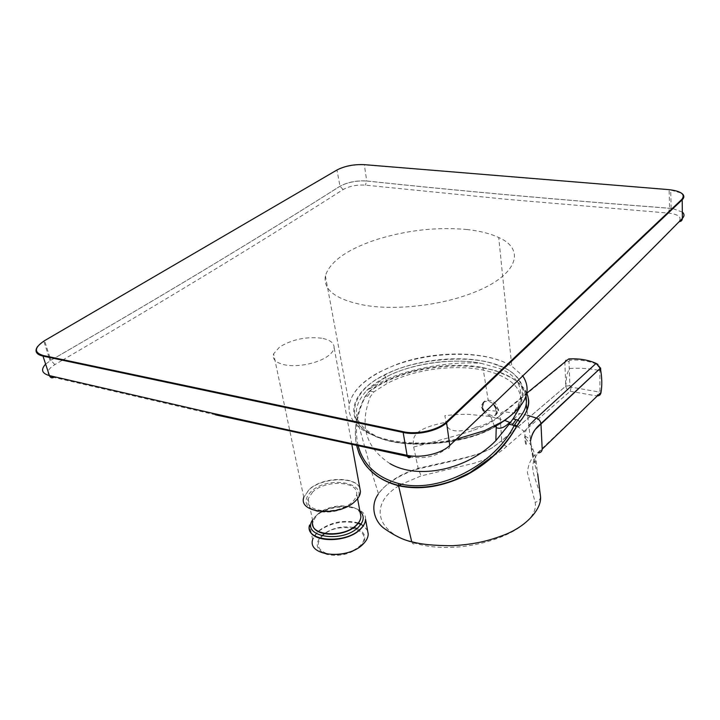 <?xml version="1.0" encoding="UTF-8"?>
<svg xmlns="http://www.w3.org/2000/svg" width="720" height="720" viewBox="0 0 720 720"><rect width="100%" height="100%" fill="white"/><g stroke="black" fill="none" stroke-linecap="round" stroke-linejoin="round"><path stroke-width="0.54" stroke-dasharray="3.6 2.7" d="M498.627 365.814C529.281 375.111 531.558 407.142 497.394 424.872C468.459 444.681 397.359 450.063 372.987 434.628C342.837 422.091 351.837 389.79 384.345 375.318C412.803 358.758 472.563 353.646 498.627 365.814M390.033 463.635C365.85 447.858 359.253 425.601 370.233 396.855L373.905 391.878L371.187 391.347L367.515 396.315L370.233 396.855M520.344 406.395C523.404 392.535 515.862 381.861 497.709 374.373C468.711 362.493 418.464 366.768 387.117 383.49L373.905 391.878M467.145 229.545C437.031 226.764 406.629 230.166 375.948 239.76C346.851 249.588 329.994 261.603 325.377 275.805C322.884 290.196 336.483 300.105 366.174 305.523C395.676 310.203 437.733 305.703 468.657 294.408C516.393 277.641 527.373 249.984 498.735 237.528C490.356 233.595 479.826 230.94 467.145 229.545M321.687 338.211C306.189 336.447 292.176 339.363 279.657 346.968L273.618 353.799C271.998 359.163 275.787 362.862 284.985 364.896C297.9 367.569 318.933 363.096 328.302 355.77C331.965 352.98 333.9 350.199 334.107 347.445C334.053 342.846 329.913 339.777 321.687 338.211M49.761 375.678C46.341 372.573 48.033 368.892 54.855 364.626L62.406 360.207M62.532 360.135C121.293 325.755 173.097 294.885 217.944 267.525C264.78 238.959 306.513 212.967 343.134 189.549C349.461 186.093 356.877 184.617 365.391 185.139L506.295 199.278L668.34 213.084C678.546 214.317 682.074 217.161 678.915 221.616C621.495 280.008 551.394 349.236 445.923 448.929C436.455 456.318 424.674 459.036 410.598 457.074M322.47 535.833C315.468 543.798 317.142 549.81 327.501 553.869C339.795 556.209 350.559 553.599 359.784 546.048C377.118 529.677 338.436 519.597 322.47 535.833M312.705 491.958L308.124 498.807C303.381 512.739 339.111 515.484 352.296 501.957C355.113 499.275 356.58 496.557 356.688 493.812C357.984 480.933 325.377 479.718 312.705 491.958M484.011 410.211C490.491 416.952 495.297 417.33 498.411 411.336L496.863 405.54C491.022 395.937 477.702 400.599 483.84 409.941L484.011 410.211M495.621 408.294L493.56 404.847L495.621 408.294L495.864 415.044L491.967 416.898L504.558 420.363M494.469 426.168L490.788 416.745L491.967 416.898M490.788 416.745L484.587 412.848L482.544 407.16L483.885 402.903L482.544 407.16M599.814 368.883L599.292 366.228L598.059 364.743C589.518 361.017 580.203 359.496 570.114 360.189L568.728 358.929C566.343 359.145 565.056 360.369 564.858 362.61L568.98 361.269L569.889 385.641L571.212 387.117L598.734 391.941L599.976 390.897L599.832 368.982M356.67 419.643C354.861 428.634 354.879 437.31 356.706 445.68C354.933 436.689 354.924 428.013 356.67 419.643L356.895 418.527C358.002 412.515 360.657 405.261 364.869 396.756L368.46 392.265C375.912 386.901 382.797 382.851 389.106 380.115C399.087 375.732 409.833 372.294 421.353 369.792C444.087 365.409 464.634 364.815 482.994 368.001C502.65 371.439 516.483 378.477 524.511 389.097L528.219 398.07M526.041 395.955C523.053 386.586 519.966 383.598 511.659 377.811L495.774 370.683L481.977 367.371C445.059 360.702 395.019 370.998 369.594 391.032L365.679 395.955C356.922 413.082 354.429 429.768 358.218 445.995M398.871 485.802C369.477 503.388 374.562 532.908 415.431 543.33C465.669 558.297 540.558 530.091 535.14 502.281L527.391 472.527C528.345 463.5 531.738 456.93 537.57 452.835L597.267 395.982M489.573 416.421L468.729 414.351L462.024 414.351C458.442 414.684 465.075 413.631 444.852 415.638L446.004 422.226C446.805 435.375 466.137 430.821 478.278 426.843C488.988 423.351 497.547 418.347 503.955 411.831C501.588 411.939 500.292 413.208 500.076 415.647L564.858 362.61L565.776 386.172C566.181 388.683 567.657 390.375 570.204 391.248L596.772 395.955L598.734 391.941M493.281 455.796C490.572 457.443 484.308 459.891 474.48 463.122L421.11 475.911L401.535 484.182M571.212 387.117L570.204 391.248L506.7 446.409C502.983 449.649 500.733 451.674 494.442 455.184M530.622 440.604L530.487 441.927C531.936 453.33 534.339 464.031 537.705 474.048C535.941 464.652 537.606 458.829 531.225 445.437L525.402 438.327C528.273 454.239 523.791 439.488 524.88 436.248C524.835 432.585 526.158 429.03 528.84 425.574M540.225 494.028L535.824 480.996C533.61 474.822 532.575 469.863 532.737 466.119C533.466 459.27 536.625 453.627 542.196 449.163M540.531 496.755C540.198 499.77 538.407 501.615 535.14 502.281M483.885 402.903L484.128 401.841L488.322 400.959L492.858 403.443L493.56 404.847M516.915 426.06L524.484 431.541L525.402 438.327M510.219 422.613L514.638 424.773M527.625 415.341L519.975 413.577L509.724 422.397M526.743 393.219L503.955 411.831L519.975 413.577M598.302 370.278C589.635 368.46 579.987 367.866 569.349 368.478L566.829 374.706L565.776 386.163L501.714 440.82L500.076 415.656C494.676 420.795 485.82 425.673 473.499 430.308C455.733 435.906 435.789 441.468 413.667 447.003C412.569 437.436 411.705 429.246 445.797 422.253L446.004 422.226M506.7 446.409C504.009 445.473 502.353 443.61 501.714 440.82L492.273 447.777C484.452 451.827 478.8 454.554 456.192 459.747L418.266 468.288C411.381 470.592 390.708 477.063 378.477 493.83L371.628 471.798M413.667 447.003L418.302 468.909L421.11 475.911M569.889 385.641L565.776 386.163L501.696 440.676L492.255 447.786C488.844 449.811 483.804 452.025 477.144 454.401C464.751 458.379 457.029 460.035 452.394 461.088L418.302 468.909C404.811 472.554 385.884 482.544 378.477 493.83M672.174 208.53L669.591 208.251C554.616 199.404 453.663 190.314 366.75 180.972C356.769 180.342 347.841 182.097 339.966 186.246C303.237 209.538 261.387 235.386 214.416 263.781C167.562 292.113 113.049 324.279 50.877 360.279L45.63 364.113M682.326 212.085L672.885 208.629M496.26 425.844C467.955 445.212 398.547 450.459 374.679 435.357C353.277 423.576 350.622 408.609 366.714 390.456L385.668 377.235C408.483 364.446 452.646 357.174 481.464 363.402L497.556 367.938C527.544 377.1 529.659 408.501 496.26 425.844L497.394 424.872M384.345 375.318L385.659 377.181L386.163 379.539C412.956 367.74 452.412 361.062 481.464 363.402L481.464 363.402C451.926 357.552 412.11 363.258 385.659 377.181C378.027 381.15 371.718 385.578 366.714 390.456L386.163 379.539L387.117 383.49M215.451 414.819L53.739 377.388M343.134 189.549L339.966 186.246L337.023 170.145C344.871 166.203 353.997 164.439 364.401 164.853L510.822 176.67M353.412 527.445C341.244 525.609 330.669 528.336 321.669 535.617C314.352 543.924 316.098 550.197 326.907 554.436C339.75 556.884 350.982 554.166 360.612 546.273C366.453 539.757 366.165 534.285 359.757 529.848M358.317 522.963C343.485 519.264 329.994 522.108 317.826 531.513L312.66 539.604L314.379 535.815M365.535 519.3C366.624 504.072 329.301 502.569 314.82 516.978L309.591 524.988L309.438 528.876M359.865 511.02C351.414 502.974 326.448 505.683 316.08 515.754L312.543 520.02M360.333 513.54C356.769 502.812 328.473 503.541 317.34 514.53L312.849 521.487L308.124 498.807M353.979 502.38C343.242 510.732 330.786 513.684 316.602 511.218C304.722 506.844 302.886 500.292 311.085 491.553C329.661 473.76 374.058 484.326 353.979 502.38M359.865 488.322C355.977 475.929 322.452 476.784 309.123 489.456L303.777 497.313L309.168 489.618C322.551 477.207 356.031 476.298 359.883 488.403M495.864 415.044C497.745 412.857 497.691 410.058 495.693 406.656L493.083 403.767M484.011 402.048C481.23 404.109 480.978 407.142 483.264 411.165L484.587 412.848M484.02 402.624C481.671 404.631 481.536 407.439 483.615 411.048L484.533 412.272M456.435 439.146C413.361 448.587 367.218 440.136 354.15 422.064M353.466 421.164C349.776 415.98 348.381 410.49 349.272 404.685C351.648 392.652 361.476 381.87 378.747 372.366L395.775 364.698C434.205 350.109 486.639 350.334 511.776 366.129L522.765 375.912M500.337 423.702C467.649 444.618 405.54 450.558 374.517 435.987C342.999 421.731 349.065 393.732 381.564 376.344C413.703 358.74 465.255 353.439 496.953 364.698C529.047 375.642 533.475 403.002 500.337 423.702M364.869 396.756L365.679 395.955L367.515 396.315M371.187 391.347L369.594 391.032L368.46 392.265M481.977 367.371L482.994 368.001L488.322 400.959M601.146 391.545L599.976 390.897M600.624 367.983L599.292 366.228M538.578 452.88L537.57 452.835M570.114 360.189L568.98 361.269M524.88 436.248C527.679 437.157 529.542 439.002 530.469 441.783L530.487 441.927M411.696 541.674C412.407 543.996 413.649 544.545 415.431 543.33M496.359 427.671L494.91 426.618M478.278 426.843C475.596 426.645 474.003 427.806 473.499 430.308M495.738 414.45C497.673 411.381 496.854 408.024 493.263 404.379M367.623 530.721L363.474 525.591M363.402 525.537L361.035 524.115M359.586 529.749L356.895 528.462M511.02 176.895L669.06 189.657M54.855 364.626L50.886 360.315L50.004 357.579M49.968 357.48L44.613 340.848L337.239 169.848M668.34 213.084L669.591 208.305L669.114 189.882L670.707 190.035C675.819 190.638 679.563 191.799 681.921 193.509M671.085 208.395L669.591 208.305C554.616 199.458 453.672 190.359 366.75 181.017L364.302 164.655M36.099 351.351C35.631 348.21 38.205 344.862 43.839 341.316L44.595 340.632M449.766 445.446C449.802 448.047 448.524 449.208 445.923 448.929M49.023 357.372L50.112 360.729L50.886 360.315C113.058 324.315 167.571 292.149 214.425 263.808C261.396 235.413 303.246 209.565 339.975 186.273C347.625 182.241 356.553 180.486 366.75 181.017L365.391 185.139M314.478 535.662L317.898 531.81C329.931 522.864 343.296 520.047 358.011 523.341M312.66 539.604L311.265 532.953M311.229 532.764L309.591 524.988M303.777 497.313L273.618 353.799M484.128 401.841C479.88 406.296 480.915 407.223 483.84 409.941L498.411 411.336C499.104 410.049 498.276 408.447 495.918 406.557L492.858 403.443M325.377 275.805L349.272 404.685C351.675 392.769 361.521 382.086 378.801 372.636C416.88 351.432 482.625 347.832 511.776 366.129L498.735 237.528M526.752 393.165L524.511 389.097L526.239 403.704M598.401 370.305L600.102 370.692L600.723 370.116M530.604 440.46L530.469 441.783M530.469 441.801C531.639 453.33 533.097 460.071 534.852 462.015C535.815 464.571 536.112 464.733 535.743 462.492L531.261 448.434L532.755 449.487L531.225 445.437M527.013 410.22L531.18 445.365M371.556 471.555L356.895 418.527M351.882 444.645L347.49 420.66M347.346 419.877L334.107 347.445M357.579 498.654L356.688 493.812M312.849 521.487L312.759 524.745M360.819 524.421L365.13 527.247L367.65 530.865M671.148 208.404L670.707 190.035L681.435 193.131M48.996 357.273L43.839 341.316L37.8 346.266"/><path stroke-width="1.08" d="M512.991 418.977L509.094 424.305L512.217 424.926L516.105 419.589L512.991 418.977L520.344 406.395M509.094 424.305L495.873 440.658C467.352 469.899 417.915 480.096 390.033 463.635M45.63 364.113C40.554 369.621 41.823 373.455 49.419 375.597C50.319 377.721 51.759 378.315 53.739 377.388L49.761 375.678M528.219 398.07C530.01 404.532 527.202 412.461 519.813 421.866L516.492 426.816C510.453 437.067 504.423 445.23 498.393 451.296C488.844 460.89 478.026 468.891 465.939 475.308C442.323 486.9 419.85 490.374 398.52 485.721C375.957 479.691 362.025 466.344 356.706 445.671C359.19 454.041 358.533 453.411 363.681 462.24C366.219 466.686 371.025 471.501 378.099 476.694C384.093 480.555 390.888 483.453 398.466 485.388L398.844 483.597C439.686 494.244 495.072 464.085 514.323 425.34L517.941 419.949L516.105 419.589M358.218 445.995C363.366 465.048 376.911 477.576 398.844 483.597M526.041 395.955C527.148 404.586 526.257 409.311 517.941 419.949L519.813 421.866M597.267 395.982C599.508 395.748 600.768 394.542 601.038 392.346C602.235 385.038 602.019 377.073 600.381 368.46L596.088 363.384L536.391 418.077C538.875 419.103 540.387 420.903 540.936 423.486L540.954 423.603C535.266 428.076 531.828 433.746 530.622 440.604M401.535 484.182L398.871 485.802M494.442 455.184L493.281 455.796M528.84 425.574L536.391 418.077L527.625 415.341M378.162 494.298C369.999 505.728 374.175 521.199 384.174 528.453C395.037 535.986 404.208 540.387 411.696 541.674C420.597 544.347 434.232 545.697 452.583 545.715C475.434 544.248 488.304 540.864 503.262 535.311C527.22 526.356 542.205 508.077 540.495 496.143L540.225 494.028M537.705 474.048L540.531 496.755M504.558 420.363L510.219 422.613M514.638 424.773L516.915 426.06M598.023 364.455L596.088 363.384C588.267 359.874 579.141 358.389 568.728 358.929L526.743 393.219M215.451 414.819L410.598 457.074C408.888 458.352 407.709 457.758 407.07 455.292L403.164 432.459L42.984 356.094L49.419 375.597L211.428 413.019C270.153 426.168 335.367 440.262 407.07 455.292C420.408 458.397 441.27 453.87 449.766 445.446C555.174 345.807 625.104 276.705 682.389 218.43C684.54 216.126 684.522 214.002 682.326 212.085M672.885 208.629L672.174 208.53M496.26 425.844L495.873 440.658M312.66 539.604C307.071 556.434 348.318 560.214 363.312 543.888C366.543 540.63 368.181 537.327 368.217 533.988L367.623 530.721M309.438 528.876C310.5 542.988 347.265 543.294 360.558 529.101C363.825 525.87 365.481 522.603 365.535 519.3C365.463 522.54 363.798 525.744 360.513 528.912C345.294 544.779 303.84 541.296 309.591 524.988M312.543 520.02C300.987 536.949 342.756 543.663 358.578 526.986C364.257 520.992 364.689 515.673 359.865 511.02M312.849 521.487C308.241 535.653 343.62 538.596 356.589 524.871C359.37 522.144 360.801 519.39 360.9 516.591L360.333 513.54M303.777 497.313C297.882 513.63 339.894 516.987 355.347 501.084C358.668 497.916 360.369 494.712 360.441 491.481L359.865 488.322M522.765 375.912C532.476 390.672 525.807 405.873 502.758 421.515L484.803 430.578L456.435 439.146M354.15 422.064L353.466 421.164M411.696 541.674L398.466 485.388C415.953 489.24 434.52 487.485 454.176 480.141L469.944 472.698L492.3 456.687C502.497 447.138 510.516 437.112 516.375 426.618L516.492 426.816M512.217 424.926L516.375 426.618L519.777 421.632C528.237 411.687 530.568 402.192 526.752 393.165M538.578 452.88C540.783 452.637 541.989 451.395 542.196 449.163L601.038 392.346L601.146 391.545M542.196 449.172L540.954 423.603L600.624 367.983L535.302 429.39C534.474 430.596 532.134 432.801 530.604 440.46M509.724 422.397C504.567 427.536 500.112 429.291 496.359 427.671M494.91 426.618L494.469 426.168M361.035 524.115L358.317 522.963M356.895 528.462L353.412 527.445M669.06 189.657L500.841 175.851M679.248 221.634C681.21 221.454 682.254 220.392 682.389 218.43L682.2 199.818L446.994 422.424C438.588 430.794 417.312 435.708 403.164 432.459L42.984 356.094C38.934 355.194 36.639 353.61 36.099 351.351M449.766 445.446L446.472 421.875L681.822 199.413C685.629 194.4 681.345 191.151 668.961 189.648M681.921 193.509C684.387 195.444 684.477 197.55 682.2 199.818L681.822 199.413M500.715 175.842L364.167 164.646C353.925 164.232 344.952 165.969 337.239 169.848L44.784 340.524C34.2 347.49 33.669 352.476 43.182 355.5L403.38 431.73C417.294 434.916 438.201 430.092 446.472 421.875M43.182 355.5L42.957 355.986C36.018 354.24 34.299 351 37.8 346.266M403.38 431.73L403.155 432.342C417.294 435.537 438.561 430.632 446.967 422.334L682.191 199.737C684.603 197.316 684.351 195.111 681.435 193.131M312.759 524.745C313.695 537.111 345.249 537.453 356.634 525.06C359.397 522.279 360.819 519.453 360.9 516.591L357.579 498.654M600.723 370.116L600.624 367.983M526.239 403.704L527.013 410.22M359.883 488.403L351.882 444.645M347.49 420.66L347.346 419.877M367.65 530.865L365.535 519.3M358.011 523.341L360.819 524.421"/></g></svg>
